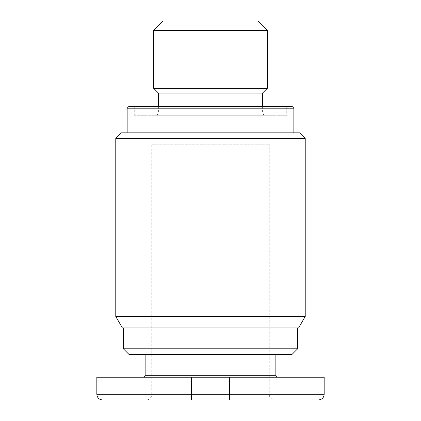<?xml version="1.0" encoding="UTF-8"?>
<svg xmlns="http://www.w3.org/2000/svg" width="421" height="421" viewBox="0 0 421 421"><rect width="100%" height="100%" fill="white"/><g stroke="black" fill="none" stroke-linecap="round" stroke-linejoin="round"><path stroke-width="0.32" stroke-dasharray="2.1 1.58" d="M305.225 316.476L115.775 316.476M122.406 327.959L298.594 327.959M286.28 115.775L134.72 115.775L286.28 115.775L286.28 106.302L134.72 106.302L134.72 115.775M267.335 88.305L153.665 88.305M158.401 93.041L262.599 93.041M267.335 30.523L153.665 30.523M293.858 132.826L127.142 132.826L293.858 132.826M293.858 108.197L127.142 108.197M158.401 106.302L158.401 111.986A3.789 3.789 0 0 1 154.612 115.775L266.388 115.775L154.612 115.775M262.599 106.302L262.599 111.986A3.789 3.789 0 0 0 266.388 115.775M305.225 138.509L115.775 138.509M151.77 144.192L269.23 144.192L151.77 144.192L151.77 394.267L269.23 394.267L269.23 144.192M275.86 354.482L145.14 354.482L275.86 354.482M277.755 377.216L143.245 377.216L277.755 377.216M274.913 399.95L191.555 399.95L274.913 399.95A5.684 5.684 0 0 1 269.23 394.267L151.77 394.267A5.684 5.684 0 0 1 146.087 399.95M123.353 327.959L297.647 327.959L123.353 327.959M123.353 348.798L297.647 348.798M291.963 354.482L129.036 354.482M318.487 399.95L191.555 399.95L191.555 394.267L229.445 394.267L229.445 399.95M96.83 377.216L324.17 377.216M121.459 132.826L299.542 132.826M129.036 106.302L291.963 106.302M134.72 106.302L286.28 106.302M163.137 21.05L257.863 21.05M158.401 111.986L262.599 111.986L158.401 111.986M145.14 375.322L275.86 375.322M229.445 377.216L229.445 394.267L324.17 394.267M96.83 394.267L191.555 394.267L191.555 377.216"/><path stroke-width="0.63" d="M115.775 138.509L115.775 316.476L122.406 327.959L298.594 327.959L305.225 316.476L305.225 138.509L299.542 132.826L121.459 132.826L115.775 138.509L305.225 138.509M153.665 88.305L267.335 88.305L267.335 30.523L257.863 21.05L163.137 21.05L153.665 30.523L153.665 88.305L158.401 93.041L158.401 106.302M267.335 88.305L262.599 93.041L262.599 106.302M153.665 30.523L267.335 30.523M293.858 132.826L293.858 108.197L291.963 106.302L129.036 106.302L127.142 108.197L293.858 108.197M127.142 132.826L127.142 108.197M275.86 354.482L275.86 375.322A1.895 1.895 0 0 0 277.755 377.216M145.14 354.482L145.14 375.322A1.895 1.895 0 0 1 143.245 377.216M324.17 394.267L324.17 377.216L191.555 377.216L191.555 399.95L146.087 399.95L318.487 399.95C321.97 399.582 323.865 397.687 324.17 394.267L96.83 394.267C97.167 397.719 99.061 399.613 102.514 399.95L191.555 399.95L102.514 399.95M297.647 327.959L297.647 348.798L123.353 348.798L129.036 354.482L291.963 354.482L297.647 348.798M123.353 327.959L123.353 348.798M191.555 377.216L96.83 377.216L96.83 394.267M115.775 316.476L305.225 316.476M262.599 93.041L158.401 93.041M275.86 375.322L145.14 375.322M229.445 399.95L229.445 377.216"/></g></svg>
